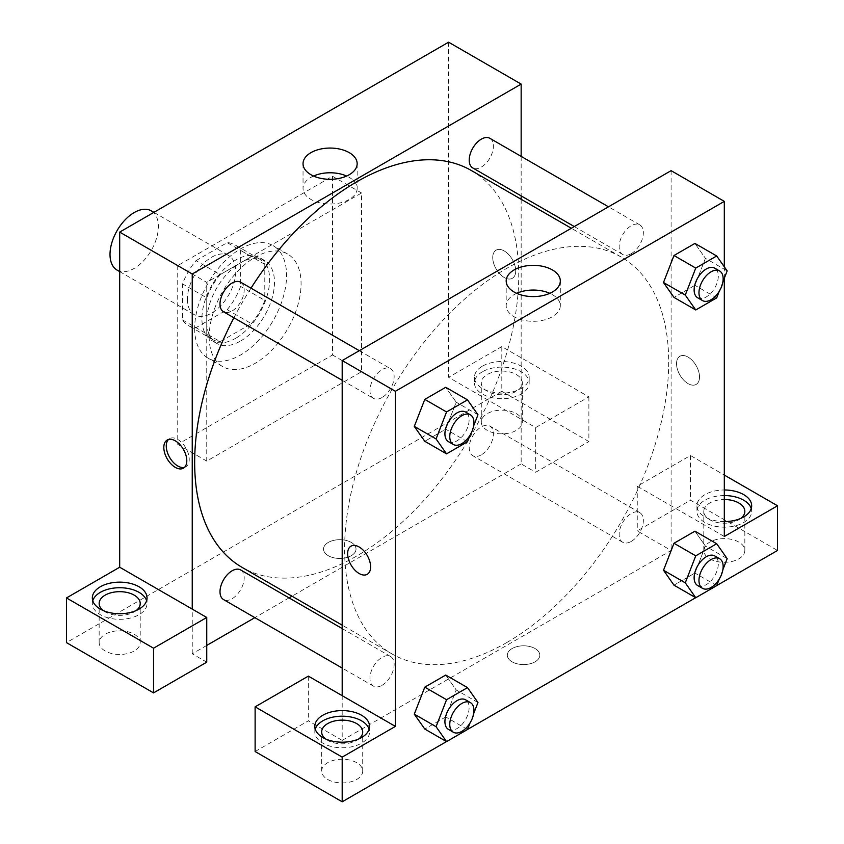 <?xml version="1.0" encoding="UTF-8"?>
<svg xmlns="http://www.w3.org/2000/svg" width="844" height="844" viewBox="0 0 844 844"><rect width="100%" height="100%" fill="white"/><g stroke="black" fill="none" stroke-linecap="round" stroke-linejoin="round"><path stroke-width="0.63" stroke-dasharray="4.22 3.17" d="M117.094 270.101A34.203 19.75 120 0 0 151.298 250.351A34.203 19.75 120 0 0 151.298 210.863M187.4 299.124A34.203 19.75 120 0 0 194.489 314.78A34.203 19.75 120 0 0 228.692 295.031A34.203 19.75 120 0 0 228.692 255.542A34.203 19.75 120 0 0 202.338 264.7A34.203 19.75 120 0 0 187.4 299.124M195.987 260.659L227.194 242.639A46.599 26.902 120 0 1 234.885 244.802A46.599 26.902 120 0 1 240.614 250.394L240.614 286.422A46.599 26.902 120 0 1 227.194 309.664L195.987 327.683A46.599 26.902 120 0 1 188.286 325.52A46.599 26.902 120 0 1 182.568 319.929L182.568 283.901A46.599 26.902 120 0 1 195.987 260.659L220.178 274.616L251.375 256.608L227.194 242.639M227.194 309.664L251.375 323.632L220.178 341.641L195.987 327.683M182.568 319.929L206.748 333.897L206.748 297.869L182.568 283.901M206.748 333.897A46.599 26.902 120 0 0 212.477 339.478A46.599 26.902 120 0 0 220.178 341.641M251.375 323.632A46.599 26.902 120 0 0 264.794 300.38L240.614 286.422M251.375 256.608A46.599 26.902 120 0 1 259.076 258.77A46.599 26.902 120 0 1 264.794 264.351L264.794 300.38M220.178 274.616A46.599 26.902 120 0 0 206.748 297.869M235.771 338.222A47.886 27.641 -60 0 1 211.833 340.596A47.886 27.641 -60 0 1 211.833 285.304A47.886 27.641 -60 0 1 259.72 257.652A47.886 27.641 -60 0 1 267.052 296.022A47.886 27.641 -60 0 1 235.771 338.222M240.614 341.018A47.886 27.641 120 0 0 271.895 298.818A47.886 27.641 120 0 0 264.552 260.448A47.886 27.641 120 0 0 227.658 273.277A47.886 27.641 120 0 0 206.748 321.469A47.886 27.641 120 0 0 216.665 343.381A47.886 27.641 120 0 0 240.614 341.018M264.794 264.351L240.614 250.394M194.658 328.443A64.988 37.516 120 0 0 208.12 358.194A64.988 37.516 120 0 0 273.108 320.678A64.988 37.516 120 0 0 273.108 245.636A64.988 37.516 120 0 0 223.027 263.043A64.988 37.516 120 0 0 194.658 328.443M209.175 336.83A64.988 37.516 120 0 0 222.626 366.57A64.988 37.516 120 0 0 287.614 329.054A64.988 37.516 120 0 0 287.614 254.012A64.988 37.516 120 0 0 237.533 271.43A64.988 37.516 120 0 0 209.175 336.83M177.736 265.607L177.736 444.345L332.515 354.976L332.515 176.248L177.736 265.607L206.748 282.371L206.748 461.098L361.538 371.729L361.538 193.002L206.748 282.371M361.538 193.002L332.515 176.248M448.607 42.2L448.607 377.321L535.666 427.591L588.88 396.87L501.811 346.599L501.811 391.289L66.476 642.622M501.811 346.599L448.607 377.321M482.462 366.148A27.367 15.793 180 0 1 512.287 362.73A27.367 15.793 180 0 1 529.177 377.321A27.367 15.793 180 0 1 501.811 393.114A27.367 15.793 180 0 1 474.444 377.321A27.367 15.793 180 0 1 482.462 366.148M482.462 371.74A27.367 15.793 0 0 0 474.444 382.902A27.367 15.793 0 0 0 501.811 398.706A27.367 15.793 0 0 0 529.177 382.902A27.367 15.793 0 0 0 512.287 368.311A27.367 15.793 0 0 0 482.462 371.74M516.317 374.525A20.52 11.848 180 0 1 522.331 382.902A20.52 11.848 180 0 1 501.811 394.749A20.52 11.848 180 0 1 481.291 382.902A20.52 11.848 180 0 1 493.962 371.961A20.52 11.848 180 0 1 516.317 374.525M516.317 413.623A20.52 11.848 180 0 1 522.331 422A20.52 11.848 180 0 1 501.811 433.848A20.52 11.848 180 0 1 481.291 422A20.52 11.848 180 0 1 493.962 411.06A20.52 11.848 180 0 1 516.317 413.623M588.88 396.87L588.88 441.549L501.811 391.289M535.666 427.591L535.666 472.271L588.88 441.549M521.159 199.279L521.159 463.894L535.666 472.271M92.756 600.728A27.367 15.793 0 0 0 92.323 603.523A27.367 15.793 0 0 0 119.69 619.317A27.367 15.793 0 0 0 147.046 603.523A27.367 15.793 0 0 0 146.613 600.728M136.264 610.507A20.52 11.848 180 0 1 105.173 611.9A20.52 11.848 180 0 1 103.105 610.507M105.173 650.998A20.52 11.848 180 0 1 99.159 642.622A20.52 11.848 180 0 1 119.69 630.774A20.52 11.848 180 0 1 140.209 642.622A20.52 11.848 180 0 1 127.539 653.562A20.52 11.848 180 0 1 105.173 650.998M206.748 645.417L192.242 653.794L206.748 662.171M192.242 653.794L192.242 609.104M361.538 371.729L332.515 354.976M206.748 461.098L177.736 444.345M504.227 250.953A16.247 9.379 -120 0 0 496.103 250.151A16.247 9.379 -120 0 0 496.103 268.909A16.247 9.379 -120 0 0 512.35 278.288A16.247 9.379 -120 0 0 514.84 265.269A16.247 9.379 -120 0 0 504.227 250.953A16.247 9.379 60 0 1 514.84 265.269A16.247 9.379 60 0 1 512.35 278.288A16.247 9.379 60 0 1 496.103 268.909A16.247 9.379 60 0 1 496.103 250.151A16.247 9.379 60 0 1 504.227 250.953M521.159 156.393L521.159 195.882M313.535 176.037A27.061 15.625 0 0 0 303.038 188.391A27.061 15.625 0 0 0 319.739 202.824A27.061 15.625 0 0 0 349.226 199.437A27.061 15.625 0 0 0 357.16 188.391A27.061 15.625 0 0 0 346.652 176.037M328.284 555.7A16.247 9.379 0 0 0 345.987 557.736A16.247 9.379 0 0 0 356.02 549.064A16.247 9.379 0 0 0 339.773 539.685A16.247 9.379 0 0 0 323.526 549.064A16.247 9.379 0 0 0 328.284 555.7A16.247 9.379 180 0 1 323.526 549.064A16.247 9.379 180 0 1 339.773 539.685A16.247 9.379 180 0 1 356.02 549.064A16.247 9.379 180 0 1 345.987 557.726A16.247 9.379 180 0 1 328.284 555.7M521.159 463.894L292.003 596.191M289.059 597.89L254.856 617.639M184.562 467.323A16.247 9.379 -120 0 0 185.87 466.774A16.247 9.379 -120 0 0 185.87 448.016A16.247 9.379 -120 0 0 169.623 438.637A16.247 9.379 -120 0 0 168.505 439.502M240.645 282.191A17.102 9.875 -60 0 1 243.272 295.896A17.102 9.875 -60 0 1 232.1 310.961A17.102 9.875 -60 0 1 223.544 311.805M240.645 569.943A17.102 9.875 -60 0 1 243.272 583.647A17.102 9.875 -60 0 1 232.1 598.723A17.102 9.875 -60 0 1 223.544 599.567M489.858 138.31A17.102 9.875 -60 0 1 492.474 152.015A17.102 9.875 -60 0 1 481.302 167.091A17.102 9.875 -60 0 1 472.756 167.935M481.302 454.842A17.102 9.875 -60 0 1 472.756 455.686A17.102 9.875 -60 0 1 472.756 435.947A17.102 9.875 -60 0 1 489.858 426.072A17.102 9.875 -60 0 1 492.474 439.777A17.102 9.875 -60 0 1 481.302 454.842M471.279 170.477A229.157 132.308 -60 0 1 506.411 354.111A229.157 132.308 -60 0 1 356.695 556.048A229.157 132.308 -60 0 1 242.122 567.4M233.893 317.777A229.157 132.308 -60 0 1 250.995 288.163M506.643 642.622A229.157 132.308 120 0 0 656.358 440.684A229.157 132.308 120 0 0 621.226 257.051A229.157 132.308 120 0 0 444.64 318.452A229.157 132.308 120 0 0 344.605 549.064A229.157 132.308 120 0 0 392.07 653.973A229.157 132.308 120 0 0 506.643 642.622M382.047 397.535A17.102 9.875 -60 0 1 373.491 398.379A17.102 9.875 -60 0 1 373.491 378.639A17.102 9.875 -60 0 1 390.593 368.765A17.102 9.875 -60 0 1 394.137 376.593A17.102 9.875 -60 0 1 382.047 397.535M631.249 541.415A17.102 9.875 120 0 0 642.421 526.35A17.102 9.875 120 0 0 639.805 512.646A17.102 9.875 120 0 0 626.617 517.224A17.102 9.875 120 0 0 619.158 534.431A17.102 9.875 120 0 0 622.703 542.259A17.102 9.875 120 0 0 631.249 541.415M382.047 685.296A17.102 9.875 120 0 0 393.22 670.22A17.102 9.875 120 0 0 390.593 656.516A17.102 9.875 120 0 0 377.416 661.095A17.102 9.875 120 0 0 369.957 678.312A17.102 9.875 120 0 0 373.491 686.14A17.102 9.875 120 0 0 382.047 685.296M631.249 253.654A17.102 9.875 120 0 0 642.421 238.588A17.102 9.875 120 0 0 639.805 224.884A17.102 9.875 120 0 0 626.617 229.462A17.102 9.875 120 0 0 619.158 246.68A17.102 9.875 120 0 0 622.703 254.508A17.102 9.875 120 0 0 631.249 253.654M342.189 695.678L342.189 740.367L671.107 550.467L637.252 530.918L690.455 500.197L777.524 550.467M671.107 170.657L671.107 293.311M671.107 293.332L671.107 550.467M512.086 661.823A16.247 9.379 0 0 0 529.789 663.848A16.247 9.379 0 0 0 539.822 655.187A16.247 9.379 0 0 0 523.575 645.808A16.247 9.379 0 0 0 507.328 655.187A16.247 9.379 0 0 0 512.086 661.823A16.247 9.379 180 0 1 507.328 655.187A16.247 9.379 180 0 1 523.575 645.808A16.247 9.379 180 0 1 539.822 655.187A16.247 9.379 180 0 1 529.789 663.848A16.247 9.379 180 0 1 512.086 661.812M709.804 558.844A20.52 11.848 0 0 0 732.17 561.408A20.52 11.848 0 0 0 744.841 550.467A20.52 11.848 0 0 0 724.31 538.62A20.52 11.848 0 0 0 703.79 550.467A20.52 11.848 0 0 0 709.804 558.844M327.683 779.455A20.52 11.848 0 0 0 350.038 782.029A20.52 11.848 0 0 0 362.709 771.078A20.52 11.848 0 0 0 342.189 759.231A20.52 11.848 0 0 0 321.669 771.078A20.52 11.848 0 0 0 327.683 779.455M446.497 741.581L467.523 729.438M695.699 597.7L716.725 585.567M255.12 751.529L308.334 720.818L342.189 740.367M740.895 518.343A20.52 11.848 180 0 1 709.804 519.746A20.52 11.848 180 0 1 703.79 511.369A20.52 11.848 180 0 1 724.31 499.521M724.31 495.565A27.367 15.793 0 0 0 704.962 500.197A27.367 15.793 0 0 0 696.954 511.369A27.367 15.793 0 0 0 724.31 527.162A27.367 15.793 0 0 0 751.677 511.369A27.367 15.793 0 0 0 751.244 508.573M724.31 521.581A27.367 15.793 180 0 1 696.954 505.778A27.367 15.793 180 0 1 704.962 494.616A27.367 15.793 180 0 1 724.31 489.984M358.774 738.964A20.52 11.848 180 0 1 327.683 740.357A20.52 11.848 180 0 1 325.605 738.964M315.255 729.195A27.367 15.793 0 0 0 314.823 731.98A27.367 15.793 0 0 0 342.189 747.784A27.367 15.793 0 0 0 369.556 731.98A27.367 15.793 0 0 0 369.123 729.195M308.334 676.128L308.334 720.818M724.31 536.499L637.252 486.228L690.455 455.517L724.31 475.066M690.455 455.517L690.455 500.197M637.252 486.228L637.252 530.918M663.511 570.259L674.008 543.272M705.405 546.079L694.928 531.182L705.426 546.047L694.907 573.065L673.987 585.166L694.928 573.065L705.405 546.079L727.169 558.644M705.405 258.317L694.907 285.314L673.987 297.404L694.928 285.314L705.405 258.317L694.928 243.42L705.405 258.317L727.169 270.892M663.511 282.508L674.008 255.521M477.968 414.763L456.203 402.198L445.706 429.185M467.492 441.76L445.727 429.185L424.785 441.285L445.727 429.185L456.203 402.198L445.727 387.301L456.224 402.166M414.309 426.378L424.806 399.391M414.309 714.14L424.806 687.153M477.968 702.524L456.203 689.959L445.727 675.052L456.224 689.928M467.492 729.511L445.727 716.946L456.203 689.959L445.706 716.946M445.727 716.946L424.785 729.037L445.727 716.946M724.31 266.831L724.31 278.246M516.686 293.322A27.061 15.625 0 0 0 506.189 305.676A27.061 15.625 0 0 0 533.25 321.3A27.061 15.625 0 0 0 560.311 305.676A27.061 15.625 0 0 0 552.387 294.63A27.061 15.625 0 0 0 549.813 293.322M367.245 574.3L367.245 574.3A16.247 9.379 -120 0 0 367.245 555.542A16.247 9.379 -120 0 0 350.998 546.163L350.998 546.163M688.039 357.075A16.247 9.379 -120 0 0 679.916 356.263A16.247 9.379 -120 0 0 679.916 375.031A16.247 9.379 -120 0 0 696.163 384.41A16.247 9.379 -120 0 0 698.653 371.392A16.247 9.379 -120 0 0 688.039 357.075A16.247 9.379 60 0 1 698.642 371.392A16.247 9.379 60 0 1 696.152 384.41A16.247 9.379 60 0 1 679.905 375.031A16.247 9.379 60 0 1 679.905 356.273A16.247 9.379 60 0 1 688.029 357.075M473.663 425.851L470.024 435.23M448.47 441.665A17.102 9.875 120 0 0 465.571 431.79A17.102 9.875 120 0 0 465.571 412.051M722.865 281.97L719.225 291.359M697.671 297.795A17.102 9.875 120 0 0 714.773 287.92A17.102 9.875 120 0 0 714.773 268.17M716.693 297.879L694.928 285.314M473.663 713.602L470.024 722.991M448.47 729.427A17.102 9.875 120 0 0 465.571 719.552A17.102 9.875 120 0 0 465.571 699.803M722.865 569.732L719.225 579.111M697.671 585.546A17.102 9.875 120 0 0 714.773 575.671A17.102 9.875 120 0 0 714.773 555.932M716.693 585.641L694.928 573.065M119.69 271.599L194.489 314.78M153.882 212.35L228.692 255.542M264.552 260.448L259.72 257.652M216.665 343.381L211.833 340.596M259.076 258.77L234.885 244.802M212.477 339.478L188.286 325.52M287.614 254.012L273.108 245.636M222.626 366.57L208.12 358.194M474.444 377.321L474.444 382.902M529.177 377.321L529.177 382.902M522.331 422L522.331 382.902M481.291 422L481.291 382.902M92.323 597.942L92.323 603.523M147.046 597.942L147.046 603.523M140.209 642.622L140.209 603.523M99.159 642.622L99.159 603.523M303.038 163.683L303.038 188.391M357.16 163.683L357.16 188.391M183.433 468.188L185.87 466.774M167.186 440.041L169.623 438.637M621.226 257.051L571.346 228.26M392.07 653.973L342.189 625.172M342.189 380.306L373.491 398.379M359.291 350.682L390.593 368.765M639.805 512.646L489.858 426.072M622.703 542.259L472.756 455.686M390.593 656.516L342.189 628.569M373.491 686.14L342.189 668.068M639.805 224.884L608.492 206.812M622.703 254.508L574.289 226.561M744.841 550.467L744.841 511.369M703.79 550.467L703.79 511.369M696.954 505.778L696.954 511.369M751.677 505.778L751.677 511.369M362.709 771.078L362.709 731.98M321.669 771.078L321.669 731.98M314.823 726.399L314.823 731.98M369.556 726.399L369.556 731.98M506.189 280.968L506.189 305.676M560.311 280.968L560.311 305.676"/><path stroke-width="1.27" d="M153.882 212.35L151.298 210.863A34.203 19.75 120 0 0 124.944 220.02A34.203 19.75 120 0 0 110.015 254.445A34.203 19.75 120 0 0 117.094 270.101L119.69 271.599M66.476 597.942L66.476 642.622L153.545 692.892L153.545 648.203L66.476 597.942L119.69 567.221L119.69 232.1L448.607 42.2L521.159 84.094L521.159 156.393M100.341 586.77A27.367 15.793 180 0 1 130.155 583.341A27.367 15.793 180 0 1 147.046 597.942A27.367 15.793 180 0 1 119.69 613.736A27.367 15.793 180 0 1 92.323 597.942A27.367 15.793 180 0 1 100.341 586.77M119.69 567.221L206.748 617.481L153.545 648.203M146.613 600.728A27.367 15.793 0 0 0 127.877 588.447A27.367 15.793 0 0 0 100.341 592.351A27.367 15.793 0 0 0 92.756 600.728M103.105 610.507A20.52 11.848 180 0 1 99.159 603.523A20.52 11.848 180 0 1 111.83 592.572A20.52 11.848 180 0 1 134.196 595.147A20.52 11.848 180 0 1 140.209 603.523A20.52 11.848 180 0 1 136.264 610.507M206.748 617.481L206.748 662.171L153.545 692.892M521.159 195.882L521.159 199.279M349.226 174.729A27.061 15.625 180 0 1 319.739 178.116A27.061 15.625 180 0 1 303.038 163.683A27.061 15.625 180 0 1 330.099 148.059A27.061 15.625 180 0 1 357.16 163.683A27.061 15.625 180 0 1 349.226 174.729M192.242 609.104L192.242 273.983L119.69 232.1M192.242 273.983L521.159 84.094M346.652 176.037A27.061 15.625 0 0 0 313.535 176.037M292.003 596.191L289.059 597.89M254.856 617.639L206.748 645.417M175.309 467.376A16.247 9.379 60 0 1 164.696 453.059A16.247 9.379 60 0 1 167.186 440.041A16.247 9.379 60 0 1 183.433 449.43A16.247 9.379 60 0 1 183.433 468.188A16.247 9.379 60 0 1 175.309 467.376M168.505 439.502A16.247 9.379 -120 0 0 167.502 452.774A16.247 9.379 -120 0 0 177.746 465.972A16.247 9.379 -120 0 0 184.562 467.323M342.189 380.306L223.544 311.805A17.102 9.875 -60 0 1 223.544 292.066A17.102 9.875 -60 0 1 240.645 282.191L359.291 350.682M342.189 668.068L223.544 599.567A17.102 9.875 -60 0 1 223.544 579.817A17.102 9.875 -60 0 1 240.645 569.943L342.189 628.569M574.289 226.561L472.756 167.935A17.102 9.875 -60 0 1 472.756 148.185A17.102 9.875 -60 0 1 489.858 138.31L608.492 206.812M342.189 625.172L242.122 567.4A229.157 132.308 -60 0 1 233.893 317.777M250.995 288.163A229.157 132.308 -60 0 1 471.279 170.477L571.346 228.26M342.189 695.678L308.334 676.128L255.12 706.85L342.189 757.121L395.393 726.399L342.189 695.678L342.189 360.557L671.107 170.657L724.31 201.378L724.31 266.831M255.12 706.85L255.12 751.529L342.189 801.8L446.497 741.581M467.523 729.438L695.699 597.7M716.725 585.567L777.524 550.467L777.524 505.778L724.31 536.499L724.31 278.246M724.31 499.521A20.52 11.848 180 0 1 738.827 502.992A20.52 11.848 180 0 1 744.841 511.369A20.52 11.848 180 0 1 740.895 518.343M751.244 508.573A27.367 15.793 0 0 0 724.31 495.565M724.31 489.984A27.367 15.793 180 0 1 751.677 505.778A27.367 15.793 180 0 1 724.31 521.581M325.605 738.964A20.52 11.848 180 0 1 321.669 731.98A20.52 11.848 180 0 1 342.189 720.132A20.52 11.848 180 0 1 362.709 731.98A20.52 11.848 180 0 1 358.774 738.964M369.123 729.195A27.367 15.793 0 0 0 350.376 716.915A27.367 15.793 0 0 0 322.841 720.818A27.367 15.793 0 0 0 315.255 729.195M322.841 715.227A27.367 15.793 180 0 1 352.665 711.808A27.367 15.793 180 0 1 369.556 726.399A27.367 15.793 180 0 1 342.189 742.192A27.367 15.793 180 0 1 314.823 726.399A27.367 15.793 180 0 1 322.841 715.227M342.189 757.121L342.189 801.8M724.31 475.066L777.524 505.778M695.751 555.837L673.987 543.272L694.928 531.182L673.987 543.272L663.511 570.259L673.987 585.166L663.511 570.259L685.275 582.835L695.751 555.837L716.693 543.747L727.169 558.644L722.865 569.732M719.225 291.359L716.693 297.879L695.751 309.97L673.987 297.404L663.489 282.54L673.987 255.51L694.928 243.42L673.987 255.51L695.751 268.086L716.693 255.985L727.169 270.892L722.865 281.97M470.024 435.23L467.492 441.76L446.55 453.85L424.785 441.285L414.288 426.41M446.55 453.85L436.074 438.954L446.55 411.956L424.785 399.391L445.727 387.301L424.785 399.391L414.309 426.378L424.785 441.285M470.024 722.991L467.492 729.511L446.55 741.602L436.074 726.705L446.55 699.718L424.785 687.153L445.727 675.052L424.785 687.153L414.309 714.14L424.785 729.037L414.288 714.172M395.393 726.399L395.393 391.278L724.31 201.378M552.387 269.922A27.061 15.625 180 0 1 560.311 280.968A27.061 15.625 180 0 1 533.25 296.592A27.061 15.625 180 0 1 506.189 280.968A27.061 15.625 180 0 1 522.9 266.535A27.061 15.625 180 0 1 552.387 269.922M395.393 391.278L342.189 360.557M549.813 293.322A27.061 15.625 0 0 0 516.686 293.322M350.998 546.163A16.247 9.379 -120 0 0 348.509 559.182A16.247 9.379 -120 0 0 359.122 573.498A16.247 9.379 60 0 1 348.509 559.182A16.247 9.379 60 0 1 350.998 546.163A16.247 9.379 60 0 1 367.245 555.542A16.247 9.379 60 0 1 367.245 574.3A16.247 9.379 60 0 1 359.122 573.498A16.247 9.379 -120 0 0 367.245 574.3M446.55 411.956L467.492 399.866L477.968 414.763L473.663 425.851M470.403 414.837L465.571 412.051A17.102 9.875 120 0 0 452.395 416.63A17.102 9.875 120 0 0 444.925 433.837A17.102 9.875 120 0 0 448.47 441.665L453.302 444.461A17.102 9.875 120 0 0 470.403 434.586A17.102 9.875 120 0 0 470.403 414.837A17.102 9.875 120 0 0 457.226 419.426A17.102 9.875 120 0 0 449.768 436.633A17.102 9.875 120 0 0 453.302 444.461M436.074 438.954L414.309 426.378M467.492 399.866L445.727 387.301M695.751 309.97L685.275 295.073L695.751 268.086M719.615 270.966L714.773 268.17A17.102 9.875 120 0 0 701.596 272.749A17.102 9.875 120 0 0 694.127 289.967A17.102 9.875 120 0 0 697.671 297.795L702.514 300.58A17.102 9.875 120 0 0 719.615 290.705A17.102 9.875 120 0 0 719.615 270.966A17.102 9.875 120 0 0 706.428 275.545A17.102 9.875 120 0 0 698.969 292.752A17.102 9.875 120 0 0 702.514 300.58M673.987 297.404L663.511 282.508L685.275 295.073M716.693 255.985L694.928 243.42M446.55 699.718L467.492 687.617L477.968 702.524L473.663 713.602M470.403 702.598L465.571 699.803A17.102 9.875 120 0 0 452.395 704.381A17.102 9.875 120 0 0 444.925 721.599A17.102 9.875 120 0 0 448.47 729.427L453.302 732.212A17.102 9.875 120 0 0 470.403 722.348A17.102 9.875 120 0 0 470.403 702.598A17.102 9.875 120 0 0 457.226 707.177A17.102 9.875 120 0 0 449.768 724.384A17.102 9.875 120 0 0 453.302 732.212M446.55 741.602L424.785 729.037M436.074 726.705L414.309 714.14M467.492 687.617L445.727 675.052M719.225 579.111L716.693 585.641L695.751 597.731L685.275 582.835M719.615 558.717L714.773 555.932A17.102 9.875 120 0 0 701.596 560.511A17.102 9.875 120 0 0 694.127 577.718A17.102 9.875 120 0 0 697.671 585.546L702.514 588.342A17.102 9.875 120 0 0 719.615 578.467A17.102 9.875 120 0 0 719.615 558.717A17.102 9.875 120 0 0 706.428 563.296A17.102 9.875 120 0 0 698.969 580.514A17.102 9.875 120 0 0 702.514 588.342M695.751 597.731L673.987 585.166M716.693 543.747L694.928 531.182"/></g></svg>
